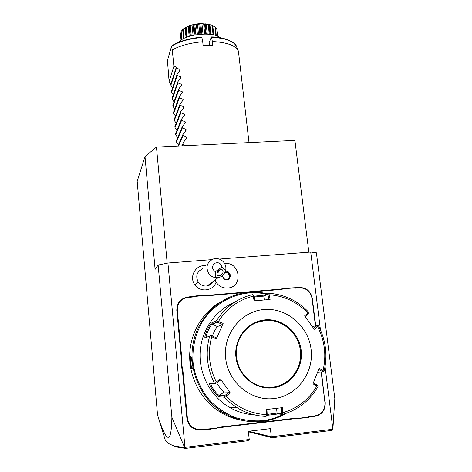 <?xml version="1.0" encoding="UTF-8"?>
<svg xmlns="http://www.w3.org/2000/svg" width="472" height="472" viewBox="0 0 472 472"><rect width="100%" height="100%" fill="white"/><g stroke="black" fill="none" stroke-linecap="round" stroke-linejoin="round"><path stroke-width="0.71" d="M157.548 415.036L159.489 420.93C165.33 437.514 167.672 438.417 169.324 436.694C170.829 434.688 171.684 428.204 171.885 417.242L184.664 447.615L174.77 446.128C169.696 444.653 166.486 442.5 165.141 439.68L157.548 415.036L137.187 181.366L145.004 156.539L156.468 147.093L294.906 140.39L308.847 252.166M325.049 366.591L332.89 429.225L334.813 398.527L316.393 252.791L310.712 252.024L219.268 259.063M171.885 417.242L158.149 265.016L167.926 263.016L211.769 259.641M158.149 265.016L155.099 269.376L145.004 156.539M320.47 329.999L310.712 252.024M184.664 447.615L185.537 448.4L248.012 440.718L249.24 439.485L184.977 447.367L167.926 263.016M249.24 439.485L248.366 431.296L270.403 428.641L271.306 436.777L248.756 431.249M332.89 429.225L271.306 436.777L272.261 437.739L248.419 431.809M205.928 265.76C196.051 264.055 188.617 276.657 194.853 284.758C200.028 292.758 213.315 291.106 216.082 282.197M310.824 416.357L310.753 416.8L306.476 417.773L306.505 417.337L310.824 416.357L315.131 415.844C321.904 414.292 325.178 409.826 324.942 402.457L321.444 371.901M325.232 402.404C325.473 410.044 322.081 414.676 315.054 416.286L310.753 416.8M306.476 417.773L295.738 418.581L220.867 427.479L209.763 429.272L200.606 429.886C192.965 429.992 188.399 426.163 186.9 418.387L182.54 371.777L181.655 367.169L181.042 355.74L176.799 310.393C176.852 302.859 180.528 298.404 187.821 297.047L196.647 295.838L207.556 295.354L280.545 289.094L284.746 288.298L299.395 287.483C306.422 287.595 310.729 291.224 312.311 298.363L315.715 325.792M333.073 429.437L332.117 430.381L272.261 437.739M185.537 448.4L175.92 446.901L169.33 443.916M167.182 263.164L156.468 147.093M202.665 268.739C196.741 271.677 195.296 276.173 198.317 282.221C200.606 285.182 203.574 286.415 207.22 285.914C210.005 285.33 212.052 283.778 213.368 281.265M215.486 281.123C218.394 286.209 222.701 288.498 228.401 287.991L228.401 287.991C222.701 288.498 218.4 286.215 215.492 281.141L215.893 279.359M215.32 271.73L215.521 277.607C212.695 277.212 210.423 275.849 208.707 273.518C205.426 266.975 206.978 262.125 213.362 258.969C217.686 257.889 221.262 259.128 224.1 262.686C225.716 265.058 226.241 267.636 225.687 270.415L222.017 267.01C220.76 263.01 218.241 261.812 214.465 263.417C211.668 266.426 211.957 269.199 215.32 271.73L222.017 267.01M215.521 277.607L218.052 277.731C221.645 277.046 224.194 274.61 225.687 270.415M221.073 275.093C219.592 276.037 218.388 276.073 217.468 275.194C216.536 273.565 217.055 271.896 219.02 270.19C220.495 269.252 221.692 269.217 222.607 270.084C223.551 271.713 223.038 273.382 221.073 275.093M217.079 272.934L218.152 272.474L219.492 269.895M228.401 287.991L228.401 287.991C243.694 286.292 239.764 261.281 224.672 263.6M222.058 275.931L224.572 279.819L228.961 279.459L228.536 279.058L230.094 275.542L227.828 272.344L224.772 272.586M228.961 279.459L230.749 275.43L229.77 275.772L227.51 272.58L228.147 271.76L225.061 272.008M224.572 279.819L224.719 279.371L222.442 276.155L224.719 279.371L228.536 279.058L224.719 279.371M221.964 276.144L222.442 276.155L222.867 275.2L222.442 276.155M227.51 272.58L224.648 272.81M228.306 279.076L229.77 275.772M324.942 402.457L321.155 371.918M306.505 417.337L300.257 418.08L300.145 418.522M216.382 428.487L216.371 428.045L220.902 427.03L295.802 418.139L300.257 418.08M216.371 428.045L209.839 428.818L209.763 429.272M181.655 367.169L182.162 367.068L183.053 371.724L187.419 418.351C188.865 425.844 193.266 429.538 200.635 429.437L209.839 428.818M182.162 367.068L181.537 360.401L181.024 360.413M196.647 295.838L196.806 296.233L192.358 297.059L187.927 297.443C180.894 298.752 177.348 303.048 177.301 310.31L181.549 355.676L181.537 360.401M196.806 296.233L203.167 295.684L203.096 295.289M284.746 288.298L284.946 288.675L280.704 289.478L207.674 295.743L203.167 295.684M284.946 288.675L291.041 288.156L290.917 287.772M315.438 325.869L312.022 298.357C310.499 291.472 306.346 287.973 299.567 287.861L291.041 288.156M267.453 293.796C261.146 292.31 254.768 291.838 248.325 292.38L247.523 292.451C222.2 294.917 199.662 314.753 193.62 341.061C187.52 367.328 199.143 396.97 221.722 411.672C234.372 419.72 247.971 422.959 262.515 421.39C271.017 420.351 278.94 417.649 286.28 413.295M221.893 301.118C203.296 311.26 190.546 331.922 189.709 354.289C188.936 376.65 200.34 399.088 218.872 411.218C226.159 415.95 234.018 419.006 242.449 420.399M190.21 362.82C190.01 358.749 190.228 356.578 190.871 356.307C191.313 356.791 191.685 358.832 191.998 362.443L192.169 368.738C191.526 369.228 190.871 367.257 190.21 362.82L190.729 362.762C190.535 359.605 190.688 357.628 191.19 356.844M266.65 294.18C260.668 292.864 254.632 292.463 248.543 292.97C230.306 294.947 213.45 305.118 202.86 320.907C195.55 333.197 192.092 347.61 193.036 362.301C194.901 376.921 201.102 390.639 210.854 401.601C217.928 408.327 225.881 413.59 234.726 417.378C243.871 420.21 253.163 421.319 262.597 420.705C269.978 419.814 276.94 417.637 283.495 414.174M318.057 372.119L317.278 373.098M254.042 296.198L264.751 295.094L268.592 293.248L267.884 294.162L268.875 299.567M281.259 407.784L281.548 413.631L282.527 414.445L278.256 413.938L267.217 415.325M282.25 414.08L282.746 412.681C297.637 408.333 309.036 399.406 316.948 385.901L318.051 386.025L317.945 386.686M281.548 413.631L277.082 413.088L267.181 414.392M265.883 416.387L265.984 416.398C255.907 416.056 246.443 413.26 237.581 408.003L230.554 403.07L224.247 397.164L219.45 396.875C217.474 397.501 207.633 383.748 209.763 383.17L214.317 382.998C206.86 367.847 205.296 352.265 209.627 336.247L205.344 337.858C202.96 338.642 209.881 322.972 211.969 322.86L216.441 320.777C225.221 307.124 237.239 298.41 252.485 294.646L253.405 294.9L253.287 296.156C238.566 299.838 226.949 308.269 218.447 321.444L216.925 321.367L216.441 320.777M234.507 302.281C215.438 310.281 201.568 329.851 200.152 351.717C198.759 373.564 210.17 395.784 228.731 406.929C236.667 411.643 245.157 414.274 254.196 414.823M254.845 300.806L253.895 295.378L253.405 294.9M254.19 297.041L263.824 296.109L267.884 294.162M268.651 293.248C284.297 294.375 297.679 300.729 308.8 312.305L309.048 312.859L308.009 313.166C297.248 302.021 284.321 295.885 269.235 294.77L268.462 293.602M305.183 316.564L308.883 313.614L309.048 312.859M312.387 326.642L317.284 325.397L318.405 325.751C325.869 340.2 327.757 355.369 324.075 371.252L323.822 371.476L323.06 370.49C326.553 355.18 324.73 340.548 317.591 326.6L318.093 325.538M318.683 369.511L323.066 371.794L323.822 371.476M323.066 371.794L317.644 372.166M313.284 383.046L317.703 385.311L318.051 386.025M316.948 385.901L312.954 383.854L319.101 368.42L323.06 370.49M224.247 397.164L224.601 396.415L226.1 395.996C237.339 407.637 250.779 413.838 266.432 414.593L266.173 409.525L282.504 407.637L282.746 412.681M273.902 398.539C297.018 396.061 314.169 372.768 311.089 349.309C308.334 325.81 286.451 307.372 263.842 309.549C241.204 311.373 223.026 333.869 225.645 357.994C227.923 382.149 250.833 401.383 273.902 398.539M269.235 294.77L270.096 299.46L254.107 300.87L253.287 296.156M317.591 326.6L314.263 329.326L304.652 315.839L308.009 313.166M266.432 414.593L266.839 415.891L267.229 415.313L266.934 409.436M266.839 415.891L265.984 416.398M209.627 336.247L210.553 335.84L211.71 336.772C207.574 352.259 209.09 367.322 216.264 381.96L220.495 378.945L230.336 392.981L229.54 392.12L224.583 395.648L224.601 396.415M224.583 395.648L219.574 395.394C217.922 395.908 209.721 385.046 211.072 383.594L215.952 383.335L214.317 382.998M216.264 381.96L215.309 383.158M218.447 321.444L223.132 323.426L216.406 338.784L216.642 337.905L211.143 335.557L210.553 335.84M211.143 335.557L206.588 337.273C204.565 337.533 210.512 324.347 212.376 324.24L217.061 322.111L216.925 321.367M223.132 323.426L222.542 324.435L217.409 326.6C216.034 327.91 214.335 331.061 212.323 336.064M217.061 322.111L222.542 324.435M230.336 392.981L226.1 395.996M216.406 338.784L211.71 336.772M272.421 387.223C288.716 385.506 301.39 369.924 300.593 353.156C299.986 336.388 286.274 321.692 270.179 320.512L264.886 320.547L255.948 322.765M229.54 392.12L224.094 391.978C222.17 390.846 219.681 387.807 216.624 382.857M215.952 383.335L220.908 379.812L220.495 378.945M317.284 325.397L313.614 328.388M192.263 368.319C191.638 367.694 191.125 365.841 190.729 362.762M179.507 71.083L180.062 69.455L176.469 68.121L176.357 67.018L173.897 66.346L172.28 49.908C180.174 45.536 190.322 42.816 202.724 41.748L203.113 45.436L212.76 45.206L212.359 41.524C227.174 42.332 235.864 45.572 238.443 51.259L249.01 142.609M202.724 41.748L201.827 37.135C189.655 38.22 179.826 40.987 172.333 45.442L171.525 46.427L167.442 60.451L169.1 81.485L170.787 84.175L176.357 67.018M208.795 45.176L203.102 45.336M238.443 51.259L236.602 46.811C234.106 41.282 225.769 38.108 211.603 37.288L211.373 37.011L209.143 42.633L209.415 45.17M211.603 37.288L212.359 41.524M178.959 42.161C184.416 34.137 213.368 31.105 220.371 37.819M217.067 30.385L217.869 36.314M215.444 27.783L216.807 28.562L217.704 36.244M216.766 28.491L217.539 36.167M216.707 28.574L215.45 27.86M212.695 25.771L215.374 27.134L216.306 35.695M215.09 26.715L215.893 35.553M214.937 26.821L212.807 25.854L213.798 34.975M212.677 25.653L213.686 34.952L212.683 25.677L212.04 25.417L213.055 34.81M212.04 25.417L209.887 24.68L210.943 34.444M209.887 24.68L209.002 24.609L210.046 34.332M186.54 37.264L185.815 27.341L192.611 24.768L196.889 23.948L201.302 23.618L208.494 24.29L208.193 24.467L209.243 34.244M208.494 24.29L212.276 25.276M209.002 24.609L201.284 23.606C196.246 23.747 191.774 24.674 187.885 26.385M208.193 24.467L206.175 23.936L207.261 34.096M206.175 23.936L205.161 23.83L206.246 34.055M205.161 23.83L204.588 24.084L205.65 34.037M204.016 23.824L203.674 24.048L204.736 34.031M204.588 24.084L204.199 23.836M203.674 24.048L201.922 23.7L203.019 34.055M201.922 23.7L200.818 23.718L201.916 34.102M200.818 23.718L199.756 24.119L200.818 34.173M199.16 23.924L198.8 24.196L199.857 34.249M199.756 24.119L199.349 23.913M198.8 24.196L197.438 23.972L198.529 34.385M197.438 23.972L196.328 24.119L197.414 34.527M196.328 24.119L194.853 24.715L195.904 34.751M194.275 24.585L193.927 24.892L194.971 34.916M194.853 24.715L194.458 24.55M193.927 24.892L193.048 24.75L194.122 35.075M193.048 24.75L192.01 25.01L193.072 35.294M192.01 25.01L190.24 25.83L191.26 35.73M189.714 25.753L189.408 26.096L190.422 35.961M190.24 25.83L189.88 25.7M189.408 26.096L188.169 26.326L189.195 36.326M188.169 26.326L186.245 27.376L187.231 36.999M186.245 27.376L185.95 27.276M185.573 27.712L186.493 37.282M185.59 27.683L185.089 27.96L186.056 37.459M185.089 27.96L183.154 29.24L184.08 38.362M183.154 29.24L182.676 29.624L183.584 38.615M182.717 30.037L181.165 31.282L181.997 39.542M181.165 31.282L181.732 39.719M181.03 32.751L180.41 33.364L181.095 40.167M180.41 33.364L181.053 40.197M182.935 29.158L185.626 27.588M181.042 31.217L182.711 29.978M180.381 33.294L181.024 32.68M172.28 49.908L171.525 46.427M172.616 87.739L170.888 85.22L170.787 84.175M173.33 94.778L171.566 92.229L171.466 91.184L177.088 74.393L180.139 70.239L180.062 69.455M174.05 101.846L172.25 99.262L172.15 98.211L177.814 81.792L180.977 77.485L180.8 76.865L177.195 75.496L177.088 74.393M174.77 108.932L172.935 106.318L172.835 105.262L178.552 89.214L181.714 84.93L181.537 84.299L177.926 82.901L177.814 81.792M175.495 116.047L173.625 113.398L173.519 112.336L179.283 96.666L182.452 92.406L182.28 91.757L178.658 90.323L178.552 89.214M176.227 123.186L174.31 120.502L174.209 119.44L180.027 104.141L183.189 99.905L183.03 99.244L179.395 97.781L179.283 96.666M176.959 130.349L175.006 127.629L174.9 126.561L180.764 111.646L183.932 107.433L183.773 106.76L180.133 105.262L180.027 104.141M177.696 137.535L175.696 134.774L175.596 133.706L181.508 119.174L184.682 114.991L184.528 114.301L180.876 112.767L180.764 111.646M178.44 144.751L176.392 141.948L176.292 140.88L182.257 126.726L185.431 122.572L185.284 121.865L181.62 120.301L181.508 119.174M182.416 145.836L183.944 143.824L183.755 141.919L186.93 137.818L186.794 137.081L183.118 135.446L183.006 134.308L186.18 130.178L186.039 129.458L182.369 127.859L182.257 126.726M173.897 66.346L169.1 81.485M176.469 68.121L170.888 85.22M177.195 75.496L171.566 92.229M177.926 82.901L172.25 99.262M178.658 90.323L172.935 106.318M179.395 97.781L173.625 113.398M180.133 105.262L174.31 120.502M180.876 112.767L175.006 127.629M181.62 120.301L175.696 134.774M182.369 127.859L176.392 141.948M183.006 134.308L177.867 146.054M183.118 135.446L178.463 146.025M183.755 141.919L181.968 145.86M198.317 282.221L194.853 284.758M230.749 275.43L228.147 271.76M315.131 415.844L315.054 416.286M295.802 418.139L295.738 418.581M220.902 427.03L220.867 427.479M205.184 428.895L205.155 429.343M200.635 429.437L200.606 429.886M187.419 418.351L186.9 418.387M183.053 371.724L182.54 371.777M181.549 355.676L181.042 355.74M177.301 310.31L176.799 310.393M187.927 297.443L187.821 297.047M192.358 297.059L192.251 296.664M207.674 295.743L207.556 295.354M280.704 289.478L280.545 289.094M295.366 288.221L295.195 287.843M299.567 287.861L299.395 287.483M278.256 413.938L277.082 413.088L276.545 408.333M268.308 415.207L268.426 414.257M255.045 296.103L255.352 296.929M264.751 295.094L263.824 296.109L264.261 299.962M219.45 396.875L219.574 395.394L224.094 391.978M209.839 383.152L211.232 383.482M205.344 337.858L206.63 337.262M211.969 322.86L212.376 324.24L217.409 326.6M265.01 319.868C247.676 321.326 233.876 338.583 235.923 356.95C237.711 375.34 255.116 389.961 272.698 387.848C290.31 386.013 303.508 368.296 301.189 350.312C299.13 332.306 282.321 318.152 265.01 319.868M272.474 387.223C288.775 385.506 301.449 369.918 300.658 353.15C300.044 336.371 286.327 321.674 270.232 320.488L264.94 320.529C250.715 321.81 238.466 333.763 236.513 348.684C234.484 363.582 243.21 379.217 256.839 384.916C261.901 387.022 267.117 387.789 272.474 387.223M201.992 37.5C189.414 38.621 179.342 41.471 171.784 46.061M180.215 78.535L180.8 76.865M180.923 86.01L181.537 84.299M181.626 93.521L182.28 91.757M182.328 101.061L183.03 99.244M183.03 108.637L183.773 106.76M183.726 116.242L184.528 114.301M184.422 123.882L185.284 121.865M185.112 131.564L186.039 129.458M185.791 139.281L186.794 137.081M175.92 446.901L174.77 446.128M159.489 420.93L165.141 439.68M218.052 277.731L207.22 285.914M222.282 269.795L222.607 270.084M221.722 411.672L218.872 411.218M282.527 414.445C298.021 409.944 309.844 400.657 317.992 386.592M266.072 416.392C255.966 416.062 246.467 413.266 237.581 408.003L228.731 406.929M209.763 383.17L211.167 383.5M270.179 320.512L264.945 320.529C250.732 321.798 238.484 333.751 236.525 348.672C234.495 363.582 243.222 379.217 256.839 384.916M210.211 34.35L209.167 24.662M190.08 36.061L189.054 26.084M236.307 46.114C236.147 43.359 225.522 36.757 211.468 36.922"/></g></svg>
